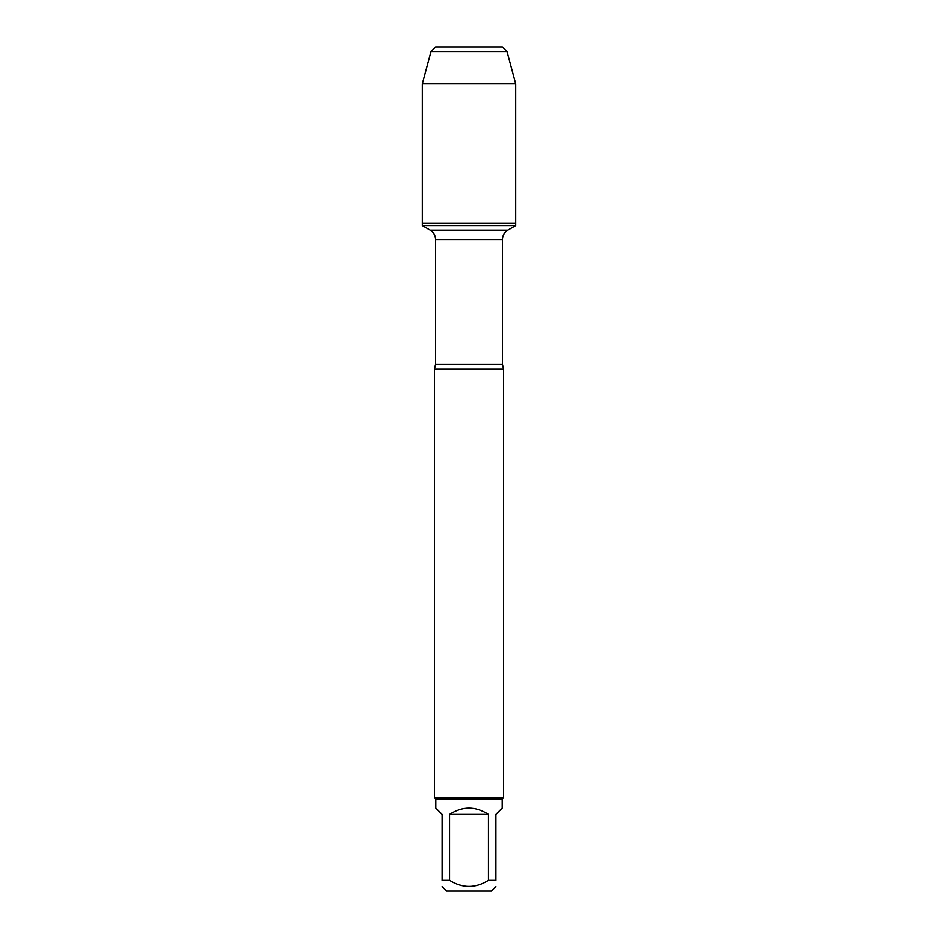<?xml version="1.0" encoding="UTF-8"?>
<svg xmlns="http://www.w3.org/2000/svg" width="938" height="938" viewBox="0 0 938 938"><rect width="100%" height="100%" fill="white"/><g stroke="black" fill="none" stroke-linecap="round" stroke-linejoin="round"><path stroke-width="1.41" d="M422.37 225.624L515.63 225.624L515.63 223.42L422.37 223.42L422.37 225.624L430.249 230.173C433.696 232.319 435.478 235.426 435.619 239.483L435.619 364.214L434.47 369.232L434.47 797.628L503.53 797.628L503.53 369.232L434.47 369.232M495.862 886.645L491.406 891.1L446.594 891.1L442.138 886.645M442.138 880.36C442.138 888.474 442.138 888.474 442.138 880.36L442.138 814.36L435.842 808.064L435.842 799L502.158 799L502.158 808.064L495.862 814.36L495.862 880.36C495.862 888.474 495.862 888.474 495.862 880.36L488.428 880.36C475.472 888.474 462.516 888.474 449.572 880.36L442.138 880.36M488.428 880.36L488.428 814.36C475.472 806.035 462.528 806.035 449.572 814.36L449.572 880.36M435.842 799L434.47 797.628M449.572 814.36L488.428 814.36M431.046 51.508L506.954 51.508L502.346 46.9L435.654 46.9L431.046 51.508L422.37 83.81L422.37 223.42L515.63 223.42L515.63 83.81L422.37 83.81L431.046 51.508L435.654 46.9L459.022 46.9M506.954 51.508L515.63 83.81M435.619 364.214L502.381 364.214L503.53 369.232M502.381 364.214L502.381 239.483L435.619 239.483M430.249 230.173L507.751 230.173L430.249 230.173M502.381 239.483C502.522 235.426 504.304 232.319 507.751 230.173L515.63 225.624M502.158 799L503.53 797.628"/></g></svg>

